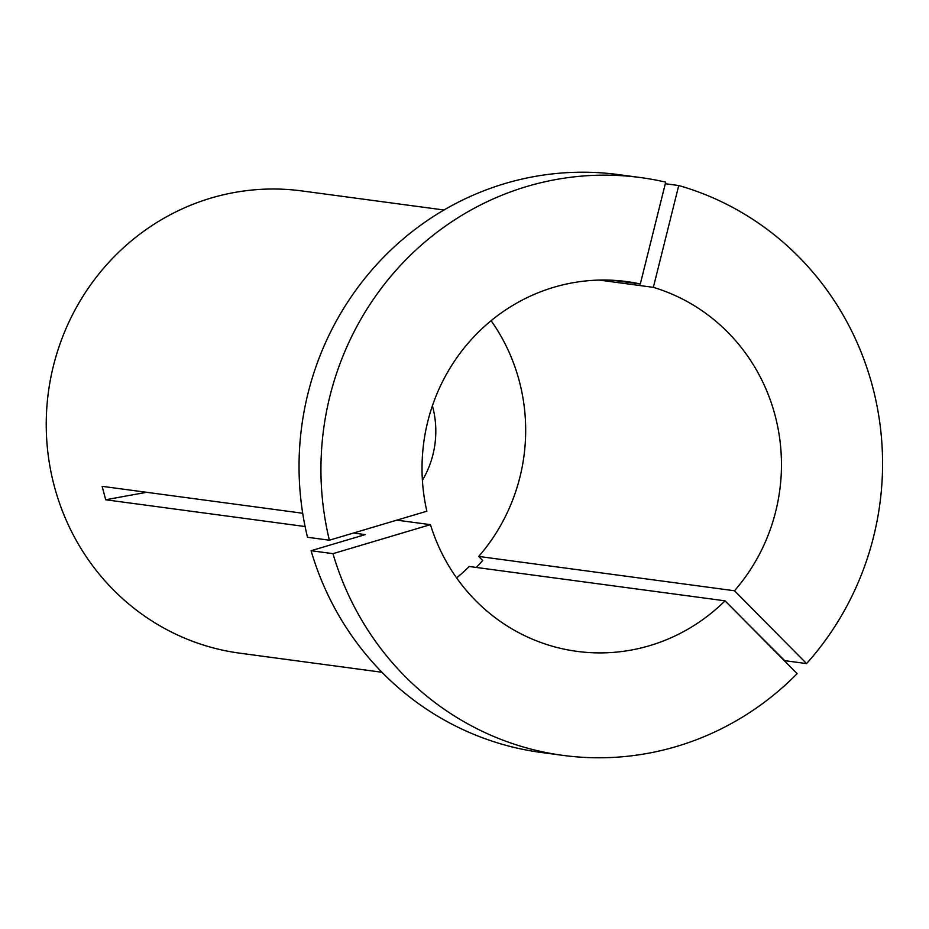 <?xml version="1.0" encoding="UTF-8"?>
<svg xmlns="http://www.w3.org/2000/svg" width="929" height="929" viewBox="0 0 929 929"><rect width="100%" height="100%" fill="white"/><g stroke="black" fill="none" stroke-linecap="round" stroke-linejoin="round"><path stroke-width="1.39" d="M640.313 283.972L665.698 182.154A291.497 280.628 -82.4 0 0 640.534 177.555A291.497 280.628 -82.4 0 0 329.923 396.184A291.497 280.628 -82.4 0 0 329.377 540.202L426.864 511.217A186.566 179.599 -82.4 0 1 427.781 421.487A186.566 179.599 -82.4 0 1 626.576 281.568A186.566 179.599 -82.4 0 1 640.313 283.972L612.687 280.268M329.377 540.202L307.487 537.264A291.497 280.628 -82.4 0 1 308.033 393.246A291.497 280.628 -82.4 0 1 618.644 174.617L640.534 177.555M381.97 672.259L239.879 653.192A233.202 224.504 -82.4 0 1 53.429 365.829A233.202 224.504 -82.4 0 1 301.925 190.933L444.004 210M806.593 663.596L734.502 590.763A186.566 179.599 -82.4 0 0 653.354 287.351L678.751 185.533A291.497 280.628 -82.4 0 1 806.593 663.596L784.703 660.658L744.152 620.131M562.986 755.382A291.497 280.628 -82.4 0 1 332.977 553.649L430.452 524.653A186.566 179.599 -82.4 0 0 576.944 651.368A186.566 179.599 -82.4 0 0 725.05 600.831L797.14 673.664A291.497 280.628 -82.4 0 1 562.986 755.382L541.084 752.444A291.497 280.628 -82.4 0 1 311.087 550.711L365.236 534.605L353.508 533.025M305.095 526.534L105.709 499.779L102.12 486.331L302.703 513.249M332.977 553.649L311.087 550.711M725.05 600.831L469.25 566.504A186.566 179.599 -82.4 0 1 456.592 577.896M430.452 524.653L396.834 520.147M678.751 185.533L665.303 183.721M491.116 320.702A186.566 179.599 -82.4 0 1 478.702 556.436L482.708 560.477A192.396 185.208 -82.4 0 1 476.31 567.445M653.354 287.351L599.205 280.082M734.502 590.763L478.702 556.436M105.709 499.779A909.479 97.742 165 0 1 146.654 492.312M432.403 405.799A93.283 89.799 -82.4 0 1 432.937 454.629A93.283 89.799 -82.4 0 1 422.405 480.328"/></g></svg>
